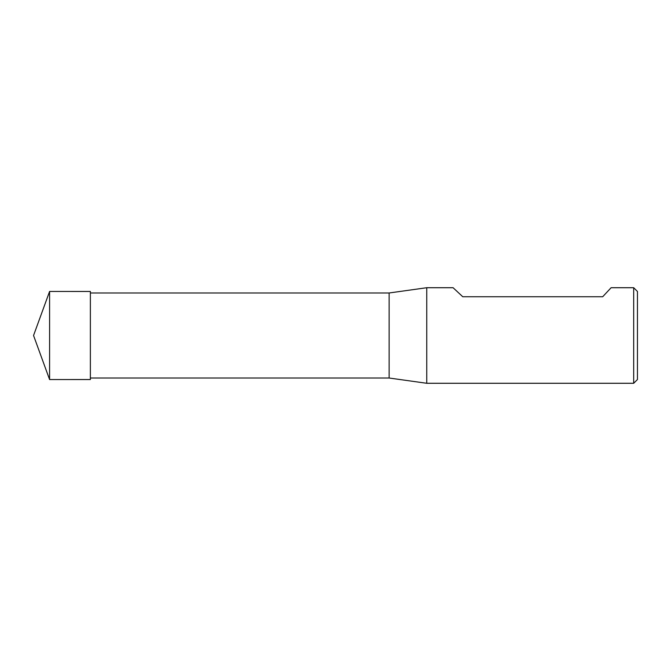 <?xml version="1.0" encoding="UTF-8"?>
<svg xmlns="http://www.w3.org/2000/svg" width="671" height="671" viewBox="0 0 671 671"><rect width="100%" height="100%" fill="white"/><g stroke="black" fill="none" stroke-linecap="round" stroke-linejoin="round"><path stroke-width="1.01" d="M633.684 383.284L633.684 287.716L611.113 287.716L602.692 296.741L462.764 296.741L453.084 287.716L426.748 287.716L426.748 383.284L633.684 383.284L637.45 379.526L637.45 291.474L633.684 287.716M90.367 292.984L389.121 292.984L389.121 378.016L426.748 383.284M49.587 335.5L49.587 379.551L90.367 379.543L90.367 291.457L49.587 291.449L49.587 335.5M90.367 378.016L389.121 378.016M389.121 292.984L426.748 287.716M49.587 291.449L33.55 335.5L49.587 379.551"/></g></svg>

